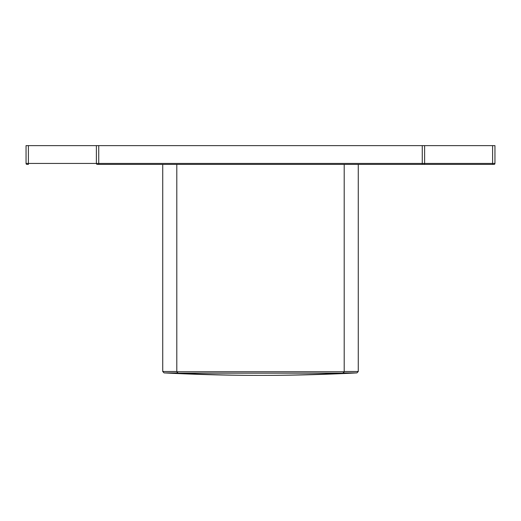 <?xml version="1.0" encoding="UTF-8"?>
<svg xmlns="http://www.w3.org/2000/svg" width="521" height="521" viewBox="0 0 521 521"><rect width="100%" height="100%" fill="white"/><g stroke="black" fill="none" stroke-linecap="round" stroke-linejoin="round"><path stroke-width="0.78" d="M162.734 164.382L162.734 371.499L176.801 371.499M492.606 145.626L492.606 164.382L423.677 164.382A0.938 0.938 0 0 0 424.615 163.444L424.615 145.626L494.95 145.626L494.95 163.444A0.938 0.938 0 0 1 494.012 164.382L492.606 164.382L494.012 164.382A0.938 0.938 0 0 0 494.95 163.444L422.27 163.444L422.27 145.626L26.05 145.626L26.05 163.444A0.938 0.938 0 0 0 26.988 164.382L28.395 164.382L26.988 164.382A0.938 0.938 0 0 1 26.05 163.444L96.385 163.444L96.385 145.626M96.385 163.444A0.938 0.938 0 0 0 97.323 164.382L98.73 164.382L97.323 164.382A0.938 0.938 0 0 1 96.385 163.444A0.938 0.938 0 0 0 97.323 164.382L98.73 164.382L97.323 164.382A0.938 0.938 0 0 1 96.385 163.444L422.27 163.444L422.27 164.382L423.677 164.382L98.73 164.382L98.73 145.626M424.615 145.626L422.27 145.626M424.615 163.444A0.938 0.938 0 0 1 423.677 164.382L422.27 164.382M177.407 372.906L164.069 372.906A1875.6 1875.6 0 0 0 356.931 372.906L343.593 372.906M344.199 371.499L358.266 371.499L356.931 372.906M28.395 164.382L28.395 145.626M260.5 373.153L342.87 373.153A1520.408 1520.408 0 0 1 178.13 373.153L260.5 373.153M176.801 164.382L176.801 371.747L344.199 371.747L342.87 373.153M162.734 371.499L164.069 372.906M358.266 164.382L358.266 371.499M176.801 371.747L178.13 373.153M344.199 164.382L344.199 371.747"/></g></svg>
